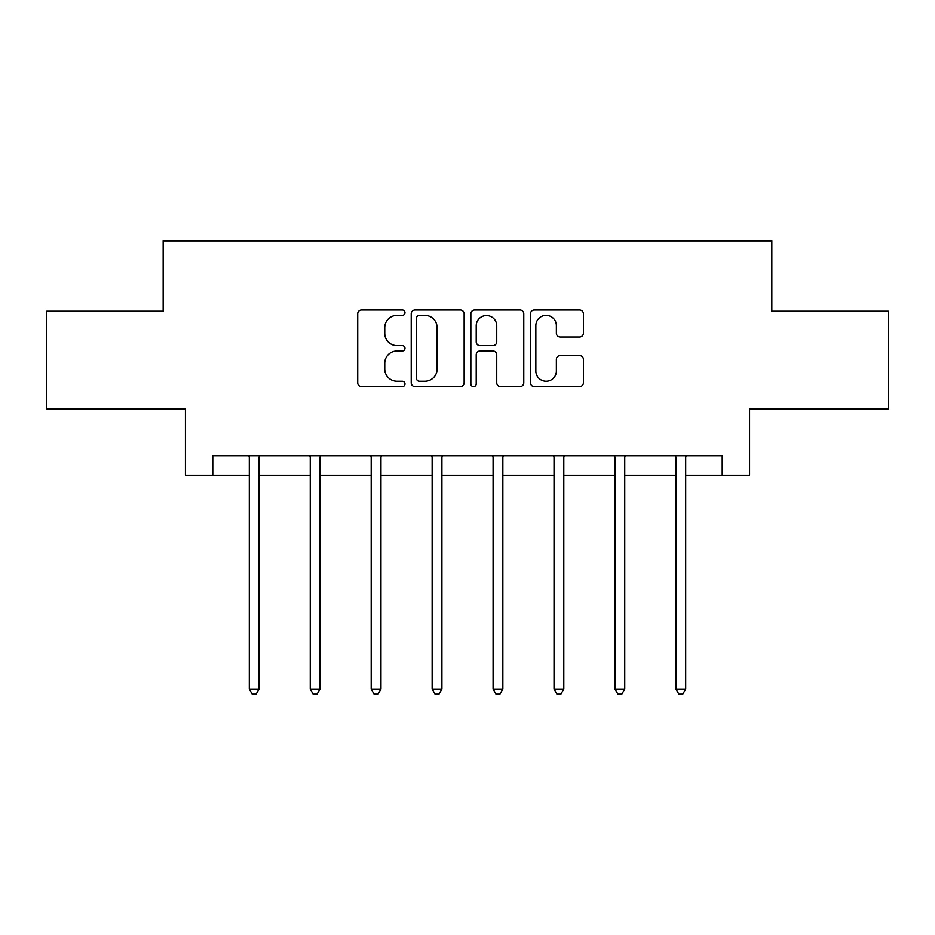 <?xml version="1.0" encoding="UTF-8"?>
<svg xmlns="http://www.w3.org/2000/svg" width="935" height="935" viewBox="0 0 935 935"><rect width="100%" height="100%" fill="white"/><g stroke="black" fill="none" stroke-linecap="round" stroke-linejoin="round"><path stroke-width="1.4" d="M404.995 312.641A2.688 2.688 0 0 0 402.307 309.964L361.565 309.964A3.833 3.833 0 0 0 357.731 313.798L357.731 382.824A3.833 3.833 0 0 0 361.565 386.658L402.307 386.658A2.688 2.688 0 0 0 404.995 383.969A2.688 2.688 0 0 0 402.307 381.281L397.036 381.281A12.272 12.272 0 0 1 384.764 369.009L384.764 363.259A12.272 12.272 0 0 1 397.036 350.987L402.307 350.987A2.688 2.688 0 0 0 404.995 348.311A2.688 2.688 0 0 0 402.307 345.623L397.036 345.623A12.272 12.272 0 0 1 384.764 333.351L384.764 327.601A12.272 12.272 0 0 1 397.036 315.329L402.307 315.329A2.688 2.688 0 0 0 404.995 312.641M579.571 336.997A3.833 3.833 0 0 0 583.405 333.164L583.405 313.798A3.833 3.833 0 0 0 579.571 309.964L534.317 309.964A3.833 3.833 0 0 0 530.484 313.798L530.484 382.824A3.833 3.833 0 0 0 534.317 386.658L579.571 386.658A3.833 3.833 0 0 0 583.405 382.824L583.405 359.426A3.833 3.833 0 0 0 579.571 355.592L560.205 355.592A3.833 3.833 0 0 0 556.372 359.426L556.372 371.031A10.262 10.262 0 0 1 546.11 381.281A10.262 10.262 0 0 1 535.848 371.031L535.848 325.59A10.262 10.262 0 0 1 546.11 315.329A10.262 10.262 0 0 1 556.372 325.59L556.372 333.164A3.833 3.833 0 0 0 560.205 336.997L579.571 336.997M212.783 475.272L212.783 455.742L722.217 455.742L722.217 475.272L749.566 475.272L749.566 408.864L888.25 408.864L888.25 311.191L771.831 311.191L771.831 240.868L163.169 240.868L163.169 311.191L46.75 311.191L46.75 408.864L185.434 408.864L185.434 475.272L249.306 475.272M464.146 313.798A3.833 3.833 0 0 0 460.312 309.964L415.058 309.964A3.833 3.833 0 0 0 411.225 313.798L411.225 382.824A3.833 3.833 0 0 0 415.058 386.658L460.312 386.658A3.833 3.833 0 0 0 464.146 382.824L464.146 313.798M474.688 309.964L519.942 309.964A3.833 3.833 0 0 1 523.775 313.798L523.775 382.824A3.833 3.833 0 0 1 519.942 386.658L500.576 386.658A3.833 3.833 0 0 1 496.742 382.824L496.742 354.821A3.833 3.833 0 0 0 492.909 350.987L480.064 350.987A3.833 3.833 0 0 0 476.219 354.821L476.219 383.969A2.688 2.688 0 0 1 473.542 386.658A2.688 2.688 0 0 1 470.854 383.969L470.854 313.798A3.833 3.833 0 0 1 474.688 309.964M259.077 475.272L310.256 475.272M320.027 475.272L371.195 475.272M380.966 475.272L432.145 475.272M441.916 475.272L493.084 475.272M502.855 475.272L554.034 475.272M563.805 475.272L614.973 475.272M624.744 475.272L675.923 475.272M685.694 475.272L722.217 475.272M419.277 315.329A2.688 2.688 0 0 0 416.589 318.017L416.589 378.605A2.688 2.688 0 0 0 419.277 381.281L424.841 381.281A12.272 12.272 0 0 0 437.113 369.009L437.113 327.601A12.272 12.272 0 0 0 424.841 315.329L419.277 315.329M496.742 325.777A10.262 10.262 0 0 0 486.481 315.516A10.262 10.262 0 0 0 476.219 325.777L476.219 341.789A3.833 3.833 0 0 0 480.064 345.623L492.909 345.623A3.833 3.833 0 0 0 496.742 341.789L496.742 325.777M259.591 455.742L259.357 456.315A3.904 3.904 0 0 0 259.077 457.776L259.077 689.048L249.306 689.048L249.306 457.776A3.904 3.904 0 0 0 249.026 456.315L248.803 455.742M259.077 689.048L256.143 694.132L252.24 694.132L249.306 689.048M320.541 455.742L320.308 456.315A3.904 3.904 0 0 0 320.027 457.776L320.027 689.048L310.256 689.048L310.256 457.776A3.904 3.904 0 0 0 309.976 456.315L309.742 455.742M320.027 689.048L317.094 694.132L313.19 694.132L310.256 689.048M381.48 455.742L381.246 456.315A3.904 3.904 0 0 0 380.966 457.776L380.966 689.048L371.195 689.048L371.195 457.776A3.904 3.904 0 0 0 370.914 456.315L370.692 455.742M380.966 689.048L378.032 694.132L374.129 694.132L371.195 689.048M442.419 455.742L442.197 456.315A3.904 3.904 0 0 0 441.916 457.776L441.916 689.048L432.145 689.048L432.145 457.776A3.904 3.904 0 0 0 431.865 456.315L431.631 455.742M441.916 689.048L438.983 694.132L435.079 694.132L432.145 689.048M503.369 455.742L503.135 456.315A3.904 3.904 0 0 0 502.855 457.776L502.855 689.048L493.084 689.048L493.084 457.776A3.904 3.904 0 0 0 492.803 456.315L492.581 455.742M502.855 689.048L499.921 694.132L496.017 694.132L493.084 689.048M564.308 455.742L564.085 456.315A3.904 3.904 0 0 0 563.805 457.776L563.805 689.048L554.034 689.048L554.034 457.776A3.904 3.904 0 0 0 553.754 456.315L553.52 455.742M563.805 689.048L560.871 694.132L556.968 694.132L554.034 689.048M625.258 455.742L625.024 456.315A3.904 3.904 0 0 0 624.744 457.776L624.744 689.048L614.973 689.048L614.973 457.776A3.904 3.904 0 0 0 614.692 456.315L614.459 455.742M624.744 689.048L621.81 694.132L617.906 694.132L614.973 689.048M686.197 455.742L685.974 456.315A3.904 3.904 0 0 0 685.694 457.776L685.694 689.048L675.923 689.048L675.923 457.776A3.904 3.904 0 0 0 675.643 456.315L675.409 455.742M685.694 689.048L682.76 694.132L678.857 694.132L675.923 689.048"/></g></svg>
